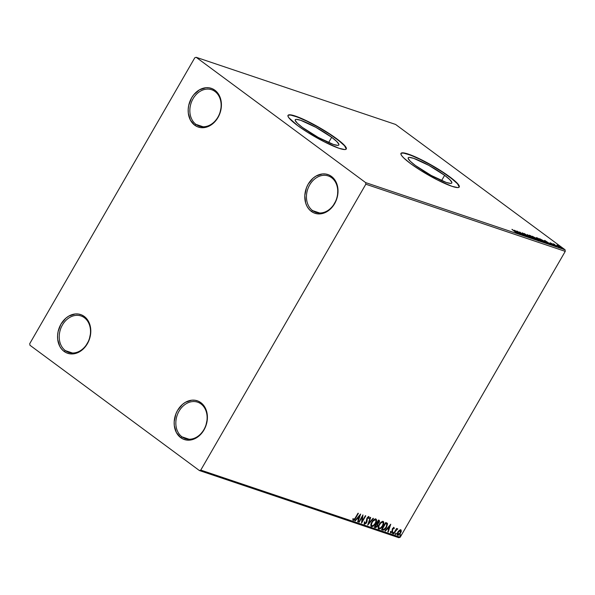 <?xml version="1.0" encoding="UTF-8"?>
<svg xmlns="http://www.w3.org/2000/svg" width="595" height="595" viewBox="0 0 595 595"><rect width="100%" height="100%" fill="white"/><g stroke="black" fill="none" stroke-linecap="round" stroke-linejoin="round"><path stroke-width="0.89" d="M312.598 210.608A19.218 15.195 -71.4 0 0 334.539 203.349A19.218 15.195 -71.4 0 0 331.601 177.697L331.497 176.432A20.423 16.139 108.6 0 1 334.613 203.691A20.423 16.139 108.6 0 1 311.311 211.396L312.598 210.608L319.708 213.003L312.598 210.608A19.218 15.195 108.6 0 1 308.574 187.075A19.218 15.195 108.6 0 1 328.232 175.934A19.218 15.195 108.6 0 1 331.601 177.697A19.218 15.195 108.6 0 1 335.625 201.229A19.218 15.195 108.6 0 1 315.967 212.363A19.218 15.195 108.6 0 1 312.598 210.608L311.311 211.396L308.924 209.157L307.02 206.331L305.666 203.021L304.804 195.502L306.47 187.745L308.188 184.145L313.052 178.195L316.019 176.075L322.453 173.948L325.666 174.023L328.723 174.863L331.497 176.432L335.781 181.505L337.134 184.807L337.886 188.466L337.477 196.253L336.331 200.091L332.397 206.911L326.781 211.753L320.348 213.88L317.135 213.806L314.078 212.965L311.311 211.396A20.423 16.139 108.6 0 1 308.188 184.145A20.423 16.139 108.6 0 1 331.497 176.432L331.601 177.697A19.218 15.195 -71.4 0 0 309.66 184.956A19.218 15.195 -71.4 0 0 312.598 210.608M195.993 124.385A19.218 15.195 -71.4 0 0 217.926 117.126A19.218 15.195 -71.4 0 0 214.988 91.481L214.884 90.217A20.423 16.139 108.6 0 1 218.008 117.468A20.423 16.139 108.6 0 1 194.699 125.181L195.993 124.385L203.103 126.78L195.993 124.385A19.218 15.195 108.6 0 1 191.969 100.852A19.218 15.195 108.6 0 1 211.627 89.719A19.218 15.195 108.6 0 1 214.988 91.481A19.218 15.195 108.6 0 1 219.012 115.006A19.218 15.195 108.6 0 1 199.355 126.147A19.218 15.195 108.6 0 1 195.993 124.385L194.699 125.181L190.415 120.108L188.31 113.147L188.198 109.287L188.719 105.36L191.575 97.922L193.799 94.702L199.414 89.86L205.848 87.733L209.061 87.807L212.118 88.648L214.884 90.217L217.272 92.456L219.176 95.282L220.529 98.592L221.392 106.111L219.726 113.868L218.008 117.468L213.144 123.418L207 126.966L203.743 127.657L200.53 127.59L197.473 126.75L194.699 125.181A20.423 16.139 108.6 0 1 191.575 97.922A20.423 16.139 108.6 0 1 214.884 90.217L214.988 91.481A19.218 15.195 -71.4 0 0 193.055 98.733A19.218 15.195 -71.4 0 0 195.993 124.385M65.376 350.619A19.218 15.195 -71.4 0 0 87.309 343.367A19.218 15.195 -71.4 0 0 84.371 317.715L84.267 316.451A20.423 16.139 108.6 0 1 87.391 343.702A20.423 16.139 108.6 0 1 64.082 351.414L65.376 350.619L72.486 353.014L65.376 350.619A19.218 15.195 108.6 0 1 61.352 327.094A19.218 15.195 108.6 0 1 81.009 315.952A19.218 15.195 108.6 0 1 84.371 317.715A19.218 15.195 108.6 0 1 88.395 341.247A19.218 15.195 108.6 0 1 68.737 352.381A19.218 15.195 108.6 0 1 65.376 350.619L64.082 351.414L61.701 349.176L59.798 346.342L57.693 339.388L57.581 335.521L58.102 331.594L60.958 324.163L65.829 318.213L68.797 316.094L75.223 313.967L78.443 314.041L81.5 314.881L84.267 316.451L86.654 318.697L89.912 324.825L90.775 332.345L89.109 340.109L85.167 346.93L82.526 349.652L76.383 353.207L73.126 353.899L69.905 353.824L66.856 352.984L64.082 351.414A20.423 16.139 108.6 0 1 60.958 324.163A20.423 16.139 108.6 0 1 84.267 316.451L84.371 317.715A19.218 15.195 -71.4 0 0 62.438 324.974A19.218 15.195 -71.4 0 0 65.376 350.619M181.981 436.842A19.218 15.195 -71.4 0 0 203.921 429.583A19.218 15.195 -71.4 0 0 200.976 403.931L200.879 402.674A20.423 16.139 108.6 0 1 203.996 429.925A20.423 16.139 108.6 0 1 180.687 437.637L181.981 436.842L189.091 439.236L181.981 436.842A19.218 15.195 108.6 0 1 177.957 413.309A19.218 15.195 108.6 0 1 197.614 402.175A19.218 15.195 108.6 0 1 200.976 403.931A19.218 15.195 108.6 0 1 205.007 427.463A19.218 15.195 108.6 0 1 185.35 438.604A19.218 15.195 108.6 0 1 181.981 436.842L180.687 437.637L176.403 432.565L174.298 425.603L174.186 421.743L175.852 413.979L177.57 410.379L182.434 404.436L185.402 402.317L191.835 400.19L195.048 400.264L198.105 401.104L200.879 402.674L205.163 407.739L206.517 411.048L207.38 418.568L205.714 426.325L203.996 429.925L199.132 435.867L192.988 439.422L189.731 440.114L186.518 440.047L183.461 439.207L180.687 437.637A20.423 16.139 108.6 0 1 177.57 410.379A20.423 16.139 108.6 0 1 200.879 402.674L200.976 403.931A19.218 15.195 -71.4 0 0 179.043 411.19A19.218 15.195 -71.4 0 0 181.981 436.842M444.621 175.332L441.579 180.605L444.621 175.332L449.746 179.564L451.865 182.405L451.679 183.156L450.653 183.424L446.302 182.457L431.197 175.443L415.392 165.484A25.176 3.808 -150 0 1 408.207 157.816A25.176 3.808 -150 0 1 421.967 161.833A25.176 3.808 -150 0 1 444.621 175.332A25.176 3.808 -150 0 1 451.813 183A25.176 3.808 -150 0 1 438.054 178.983A25.176 3.808 -150 0 1 415.392 165.484L410.267 161.252L408.155 158.411L408.341 157.653L409.36 157.392L413.718 158.359L428.824 165.365L444.621 175.332M331.668 137.289L328.618 142.569L331.668 137.289L336.785 141.528L338.905 144.369L338.719 145.121L337.692 145.381L333.341 144.421L318.236 137.408L302.431 127.449A25.176 3.808 -150 0 1 295.246 119.781A25.176 3.808 -150 0 1 309.006 123.79A25.176 3.808 -150 0 1 331.668 137.289A25.176 3.808 -150 0 1 338.853 144.957A25.176 3.808 -150 0 1 325.093 140.948A25.176 3.808 -150 0 1 302.431 127.449L297.314 123.217L295.194 120.369L295.38 119.617L296.399 119.357L300.758 120.324L315.863 127.33L331.668 137.289M346.231 149.077A33.632 5.087 30 0 0 336.577 138.947L336.688 138.739A33.632 5.087 -150 0 1 346.297 148.981A33.632 5.087 -150 0 1 327.912 143.626A33.632 5.087 -150 0 1 297.641 125.59L307.459 132.254L324.416 141.893L338.934 148.259L344.75 149.553L346.112 149.196L346.364 148.192L343.538 144.399L332.07 135.474L315.581 125.433L304.528 119.811L292.011 115.095L288.225 115.133L287.973 116.137L288.843 117.758L297.641 125.59A33.632 5.087 -150 0 1 288.039 115.348A33.632 5.087 -150 0 1 306.425 120.703A33.632 5.087 -150 0 1 336.688 138.739L336.577 138.947A33.632 5.087 30 0 0 306.626 121.068A33.632 5.087 30 0 0 287.987 115.452M459.191 187.12A33.632 5.087 30 0 0 449.53 176.983L449.649 176.775A33.632 5.087 -150 0 1 459.258 187.016A33.632 5.087 -150 0 1 440.873 181.661A33.632 5.087 -150 0 1 410.602 163.625L420.42 170.289L437.377 179.928L451.895 186.294L457.711 187.589L459.072 187.239L459.325 186.228L458.455 184.606L456.491 182.434L445.03 173.509L428.541 163.469L417.489 157.846L404.972 153.131L401.179 153.168L400.933 154.172L401.804 155.793L403.76 157.965L410.602 163.625A33.632 5.087 -150 0 1 401 153.384A33.632 5.087 -150 0 1 419.386 158.746A33.632 5.087 -150 0 1 449.649 176.775L449.53 176.983A33.632 5.087 30 0 0 419.579 159.103A33.632 5.087 30 0 0 400.948 153.488M194.803 57.76L29.75 343.635L29.936 345.241L199.399 470.548L398.829 537.694L400.197 537.24L200.775 470.095L365.828 184.212L565.25 251.365L400.197 537.24L565.25 251.365L565.064 249.759L365.642 182.606L196.172 57.306L395.601 124.452L565.064 249.759L395.601 124.452L196.172 57.306L194.803 57.76L29.75 343.635L29.936 345.241L199.399 470.548L200.775 470.095L365.828 184.212L365.642 182.606L196.172 57.306L194.803 57.76M561.293 248.204C561.985 248.338 561.762 247.989 560.624 247.156L557.18 245.162L556.98 245.49L561.293 248.204L561.71 248.264L561.249 247.646L559.092 246.129L556.771 245.095L557.872 246.226L561.725 248.249M556.965 246.717L554.369 244.27L552.993 243.779L556.965 246.717L554.369 244.27L552.993 243.779L556.965 246.717M550.323 242.849L554.622 245.854L551.61 243.511L550.219 243.028L553.186 244.865L551.007 243.496L551.61 243.511L550.323 242.849L550.65 243.385M546.151 243.08C547.251 243.37 546.991 242.924 545.37 241.741L539.576 238.669L545.013 242.693L546.902 243.154L544.975 241.458L539.576 238.669L545.013 242.693L546.894 243.199L546.656 243.615M538.735 240.581C539.368 240.737 539.234 240.484 538.341 239.822L532.317 236.23L537.754 240.254L539.1 240.655L538.341 239.822L532.317 236.23L537.754 240.254L539.144 240.625L538.906 241.042M531.186 238.037L527.371 234.564L529.907 237.078L524.18 233.485L531.246 238.059L527.371 234.564L529.907 237.078L524.18 233.485L531.186 238.037M522.678 235.174L518.624 232.176L525.117 235.992L519.673 231.968L523.355 234.846L516.862 231.024L522.298 235.047L518.624 232.176L525.117 235.992L519.673 231.968L523.355 234.846L516.862 231.024L522.678 235.174M516.981 233.307L511.916 229.358L516.482 232.771L515.426 232.533L517.077 233.062L512.288 229.484L515.538 232.035L516.415 232.898L515.426 232.533L517.286 233.344M514.482 230.22L518.357 233.716L517.524 232.734L518.892 233.195L521.547 234.794L514.482 230.22L518.357 233.716L517.524 232.734L518.892 233.195L521.547 234.794L514.482 230.22M528.234 237.1L522.365 232.831L527.691 236.453L525.943 235.851L528.553 237.13M529.223 235.62L529.52 235.233C528.628 235.077 528.977 235.583 530.554 236.736L535.82 239.54L530.636 235.709L528.97 235.233L530.554 236.736L535.835 239.525M536.482 238.067L536.779 237.673C535.887 237.524 536.236 238.022 537.813 239.183L543.079 241.987L537.895 238.156L536.229 237.673L537.813 239.183L543.094 241.972M544.641 240.38L548.523 243.876L547.683 242.894L549.059 243.355L551.714 244.947L544.708 240.395L548.523 243.876L547.683 242.894L549.059 243.355L551.714 244.947L544.641 240.38M555.395 246.033L556.243 246.442L555.254 245.802M558.274 247.007L559.121 247.408L558.132 246.776M562.967 248.584L563.815 248.993L562.825 248.353M399.297 530.361L397.609 532.577L397.207 534.823L398.419 535.225L399.996 533.931L401.238 531.521L401.082 529.989L399.691 530.078L397.854 532.101C396.984 533.596 396.924 534.652 397.668 535.277L400.613 533.031L401.328 531.038L400.814 529.833L399.297 530.361M393.466 533.752L397.653 528.784L396.434 529.394L396.88 528.613L396.508 528.486L393.466 533.752L393.845 533.879L395.965 530.323L397.772 529.022L396.434 529.394L396.88 528.613L396.508 528.486L393.466 533.752M393.957 527.52L392.336 528.873L391.822 531.878L391.079 532.28L390.878 531.558L390.387 531.975L390.632 532.889L392.254 531.952L392.834 528.762L393.518 528.167L393.771 528.888L394.247 528.516L393.957 527.52L392.447 528.658L392.023 531.588L391.079 532.28L390.878 531.558L390.387 531.975L390.744 532.942L392.417 531.692L392.834 528.762L393.607 528.174L393.771 528.888L394.247 528.516L394.054 527.572M386.981 523.02L385.672 522.529L381.514 529.729L384.065 529.989L386.549 527.23L387.561 523.786L385.672 522.529L381.514 529.729L382.652 530.108C384.102 530.286 385.404 529.327 386.549 527.23L387.427 523.429L386.839 522.901M374.255 527.282L375.817 527.616L377.334 526.322L377.855 523.853L379.528 521.77L379.372 520.439L378.413 520.082L374.255 527.282L375.237 527.609L377.565 525.958L377.855 523.853L379.201 522.477L379.104 520.313L378.413 520.082L374.255 527.282M367.688 525.065L373.467 518.416L373.058 518.282L368.721 523.34L370.685 517.479L370.276 517.345L367.747 525.087L373.467 518.416L373.058 518.282L368.721 523.34L370.685 517.479L370.276 517.345L367.688 525.065M359.179 522.202L362.266 516.847L361.619 523.027L365.776 515.828L365.397 515.701L362.296 521.071L362.957 514.876L358.8 522.075L359.179 522.202L358.859 521.971L359.179 522.202L362.266 516.847L361.529 522.998L365.776 515.828L365.397 515.701L362.296 521.071L362.957 514.876L358.8 522.075L359.179 522.202M355.252 518L354.122 519.547L353.542 519.614L353.304 518.795L352.79 519.279L353.237 520.424L354.375 519.971L358.391 513.336L358.012 513.21L355.252 518L353.653 519.68L353.304 518.795L352.79 519.279L353.237 520.424L355.579 518.2L358.391 513.336L358.012 513.21L355.252 518M360.577 514.08L354.858 520.751L355.267 520.885L357.104 518.751L358.473 519.212L357.64 521.689L358.049 521.822L360.644 514.095L354.858 520.751L355.267 520.885L357.104 518.751L358.473 519.212L357.64 521.689L358.049 521.822L360.577 514.08M364.884 523.466L364.809 522.008L364.296 522.269L364.482 524.21L366.185 523.265L367.048 521.651L367.301 518.386L368.327 517.367L368.573 518.535L369.116 518.186L369.026 516.735L367.889 516.988L366.884 518.327L365.932 522.946L364.884 523.466L364.809 522.008L364.296 522.269L364.482 524.21L366.639 522.611L367.427 518.133L368.528 517.434L368.134 517.159L368.573 518.535L369.116 518.186L368.878 516.653L367.041 518.037L366.267 522.47L364.742 523.362M371.808 522.194L370.908 525.943L371.525 526.582L372.574 526.493L375.586 523.429L376.501 519.643L375.869 519.004L374.82 519.115L371.808 522.194C370.611 524.24 370.514 525.705 371.525 526.582C373.072 526.545 374.426 525.489 375.586 523.429C376.813 521.354 376.903 519.881 375.869 519.004C374.322 519.071 372.968 520.134 371.808 522.194M379.067 524.641L378.167 528.382L379.022 529.081L380.406 528.62L383.195 525.214L383.827 523.228L383.515 521.681L381.499 521.875L379.067 524.641C377.87 526.687 377.773 528.144 378.784 529.029C380.331 528.985 381.685 527.936 382.845 525.868C384.072 523.801 384.162 522.328 383.128 521.451C381.581 521.518 380.227 522.581 379.067 524.641M390.744 524.232L385.017 530.904L385.426 531.045L387.263 528.903L388.632 529.364L387.806 531.841L388.215 531.982L390.744 524.232L385.017 530.904L385.426 531.045L387.263 528.903L388.632 529.364L387.806 531.841L388.215 531.982L390.744 524.232M392.574 532.845L392.707 533.537L393.347 532.629L392.707 532.644L392.536 533.544L393.198 533.053L393.236 532.346L392.536 533.544M395.452 533.812L395.586 534.503L396.233 533.596L395.586 533.611L395.415 534.518L396.077 534.02L396.114 533.313L395.415 534.518M400.145 535.388L400.279 536.088L400.926 535.18L400.279 535.188L400.108 536.095L400.77 535.604L400.807 534.898L400.108 536.095M382.816 521.22C383.849 522.098 383.76 523.57 382.533 525.638L382.533 525.638C381.373 527.706 380.019 528.754 378.48 528.799L380.093 528.39L382.34 525.965L383.522 522.998L383.202 521.451M459.221 187.016L457.488 183.788L451.575 178.53L442.375 172.029L431.293 165.276L420.018 159.311L410.26 155.035L403.514 153.094L401.61 153.116L400.799 153.793M346.26 148.981L344.527 145.753L338.614 140.487L329.414 133.987L318.332 127.241L307.057 121.276L297.299 116.999L290.553 115.058L288.649 115.08L287.839 115.757M358.019 513.217L355.274 517.97L355.579 518.2L352.924 520.194L354.375 519.39L358.019 513.217M352.991 518.565L353.519 519.584M360.057 514.69L358.049 521.822L357.677 521.577L360.057 514.69M358.16 518.981L356.792 518.52L357.104 518.751L356.792 518.52L354.955 520.655L355.267 520.885L354.94 520.655L356.792 518.52L358.16 518.981M359.298 515.597L357.379 517.836L357.684 518.067L357.379 517.836L359.298 515.597L358.74 518.416L357.684 518.067L359.611 515.82L359.298 515.597M362.638 515.441L362.296 521.071L362.638 515.441M365.404 515.701L361.619 522.246L365.404 515.701M361.961 516.616L362.266 516.847L361.961 516.616L358.859 521.971L361.961 516.616M364.028 523.905L364.482 524.21M364.504 521.778L364.571 523.236M368.565 516.423L369.116 518.186L368.647 518.059L368.714 516.505M368.446 517.39L367.122 517.903L366.639 522.611L364.177 523.979L366.23 522.551L366.892 518.416L368.193 517.189M364.504 523.198L364.393 522.209M370.335 517.36L368.721 523.34L370.335 517.36M373.072 518.282L367.963 524.247L373.072 518.282M375.557 518.773C376.59 519.651 376.501 521.131 375.274 523.198L375.586 523.429L375.274 523.198C374.114 525.259 372.76 526.315 371.221 526.352L371.116 526.307M370.953 526.218L371.525 526.582M371.109 526.307L372.834 525.943L374.88 523.838L376.137 521.205L375.943 519.011M372.12 521.696L372.187 522.321C373.117 520.662 374.21 519.807 375.46 519.747L376.018 520.982L375.214 523.295L373.482 525.363L371.942 525.839C371.146 525.125 371.228 523.95 372.187 522.321L371.875 522.09C370.916 523.719 370.834 524.894 371.63 525.608L371.101 524.18L372.031 521.83L373.905 519.822L375.46 519.747C376.263 520.476 376.181 521.659 375.214 523.295C374.277 524.969 373.184 525.816 371.942 525.839L371.592 525.593M371.942 525.839L371.406 524.411L372.187 522.321L373.69 520.439L375.46 519.747L372.291 521.443M378.792 520.082L379.201 522.477L378.747 522.477M378.889 522.246L377.542 523.622L377.565 525.958L375.237 527.609L374.315 527.177L375.765 527.282L377.022 526.092L377.542 523.622L379.223 521.54L379.208 520.327M376.486 523.823L377.029 524.113M374.746 526.441L376.293 523.764L377.342 524.344L377.193 525.831L375.058 526.672L374.746 526.441L375.058 526.672L376.605 523.994L376.293 523.764L374.746 526.441M378.732 521.064L378.048 520.714L378.755 521.079L378.814 522.365L377.223 523.317L376.717 523.027L378.048 520.714L378.636 520.952M378.755 521.079L379.104 521.532L378.413 522.916L377.029 523.258L378.361 520.945L378.048 520.714L376.717 523.027L377.029 523.258L378.361 520.945L378.948 521.175L378.621 520.937M376.791 524.054L377.483 524.619L377.096 525.98L376.114 526.858L375.058 526.672L376.605 523.994L377.089 524.173M378.212 528.665L378.784 529.029M378.725 527.981L378.361 526.627L379.134 524.537C378.175 526.166 378.093 527.341 378.889 528.055L378.807 528.018M379.379 524.143L379.446 524.768C380.376 523.109 381.469 522.246 382.719 522.194L382.719 522.194C383.522 522.916 383.44 524.098 382.473 525.742C381.536 527.408 380.443 528.256 379.201 528.286C378.405 527.572 378.487 526.397 379.446 524.768L379.29 524.277L380.897 522.447L382.704 522.165M379.55 523.89L382.406 521.964L383.254 522.931L382.473 525.742L380.51 527.966L378.896 528.092L378.941 525.816L380.525 523.295L382.6 522.06M387.427 523.429L386.237 526.999C385.091 529.096 383.79 530.056 382.34 529.877L383.872 529.691L385.85 527.624L387.129 524.961L386.914 522.96M386.519 523.808L385.307 523.161L386.832 524.039L386.17 527.103L383.835 529.401L382.005 528.881L382.317 529.111L385.62 523.392L385.307 523.161L382.005 528.881L385.307 523.161L386.453 523.726M386.311 523.6L386.981 525.043L385.694 527.847L383.998 529.357L382.317 529.111L385.62 523.392L386.832 524.039M390.216 524.842L388.215 531.982L387.843 531.729L390.216 524.842M388.319 529.134L386.951 528.672L387.263 528.903L386.951 528.672L385.121 530.814L385.426 531.045L385.106 530.807L386.951 528.672L388.319 529.134M389.457 525.749L387.538 527.988L387.851 528.219L387.538 527.988L389.457 525.749L388.899 528.576L387.851 528.219L389.77 525.98L389.457 525.749M393.645 527.289L394.247 528.516L393.771 528.42L393.83 527.438M393.607 528.174L393.771 528.888M392.581 528.442L393.295 527.944L392.343 529.037L392.417 531.692L390.432 532.711L391.941 531.722M391.079 532.28L390.878 531.558M390.729 532.034L390.573 531.328L390.952 532.19M391.004 532.242L390.565 531.774M392.105 531.461L392.522 528.531M392.923 532.116L393.198 533.053L393.236 532.346M393.198 533.053L392.231 533.321M392.395 533.306L393.027 532.22M396.508 528.494L396.434 529.394L396.508 528.494M397.772 529.022L396.999 529.245L397.43 528.702M396.88 529.163L395.653 530.093L395.965 530.323L395.653 530.093L393.533 533.648L393.845 533.879L393.526 533.648L396.396 529.297M395.801 533.09L396.077 534.02L396.114 533.313M396.077 534.02L395.11 534.288M395.273 534.273L395.906 533.187M400.502 529.602L401.328 531.038L400.613 533.031L400.063 533.187M399.862 533.477L397.668 535.277L397.319 535.031M397.281 535.017L398.933 534.474L400.011 533.261L400.933 531.29L400.77 529.758M397.527 534.265L397.453 533.075L398.375 531.32L399.557 530.309L400.331 530.383M400.442 530.48L400.234 532.912L398.04 534.63L397.594 534.325L397.921 532.004L398.234 532.235L397.921 532.004L400.13 530.249L400.799 531.142L400.019 533.254L398.308 534.66L398.234 532.235L400.442 530.48L398.687 531.551L397.691 533.655L398.04 534.63M400.495 534.667L400.457 535.374L400.77 535.604L400.807 534.898M400.77 535.604L399.803 535.864M399.966 535.857L400.599 534.771M358.74 518.416L357.684 518.067L359.611 515.82L358.74 518.416M388.899 528.576L387.851 528.219L389.77 525.98L388.899 528.576M365.642 182.606L565.064 249.759L565.25 251.365L365.828 184.212L365.642 182.606M200.775 470.095L400.197 537.24L398.829 537.694L199.399 470.548L200.775 470.095M516.326 233.322L516.415 232.898M515.82 231.202L518.067 232.92L515.82 231.202M527.408 236.222L527.646 236.676M535.277 239.473C536.192 239.636 535.864 239.138 534.28 237.985L529.52 235.233L528.747 235.598M529.52 235.233L529.587 235.754M529.788 235.836L529.178 235.605M535.47 239.629L534.912 239.078M530.1 235.65L533.908 237.859C535.188 238.796 535.448 239.19 534.704 239.056L530.926 236.862C529.654 235.932 529.379 235.531 530.1 235.65L535.165 239.078L531.781 237.464L529.766 235.865L530.1 235.65L529.431 236.029M535.24 238.245L535.939 238.945M538.103 240.239C538.996 240.901 539.13 241.154 538.497 240.99M535.775 238.684L535.396 238.364M533.246 236.765L535.113 237.717L535.091 238.283L533.187 236.87L535.113 237.717L533.246 236.765M535.552 238.469L537.962 239.696L537.895 240.298L535.493 238.573L537.962 239.696L537.575 239.964L535.552 238.469M535.113 237.717L535.604 238.171L535.188 238.119M542.536 241.912C543.451 242.083 543.123 241.585 541.539 240.425L536.779 237.673L536.006 238.037M536.779 237.673L536.846 238.201M537.047 238.283L536.437 238.052M542.729 242.068L542.171 241.525M537.359 238.089L541.167 240.298C542.447 241.235 542.707 241.637 541.963 241.496L538.185 239.309C536.913 238.379 536.638 237.97 537.359 238.089L542.424 241.518L539.04 239.911L537.025 238.312L537.359 238.089L536.69 238.476M544.834 242.41L540.505 239.212L544.99 241.615L546.106 242.782L545.132 242.73L540.505 239.212L544.99 241.615L546.18 242.73L544.834 242.41M545.987 241.362L548.233 243.072L545.987 241.362M554.012 245.289L552.904 245.014L554.369 245.869M554.704 244.865L554.376 244.411M557.664 245.519L560.802 247.84L558.192 246.456L557.946 245.631L561.1 247.877L557.664 245.519L557.143 245.906M560.869 248.279L560.802 247.84M534.927 239.502L535.158 239.093L534.704 239.056M537.962 239.696L538.468 240.172L538.006 240.105M542.186 241.949L542.417 241.533L541.963 241.496M545.935 243.162L546.106 242.782M527.869 236.691L527.631 237.108M522.923 233.27L522.685 233.679M535.612 238.201L535.374 238.617M538.468 240.201L538.23 240.611M550.725 243.214L550.487 243.623M553.982 245.512L553.744 245.921M550.085 242.827L549.847 243.236M556.258 246.486L556.02 246.895M554.265 244.404L554.027 244.82M559.136 247.453L558.898 247.862M563.829 249.037L563.591 249.446"/></g></svg>
